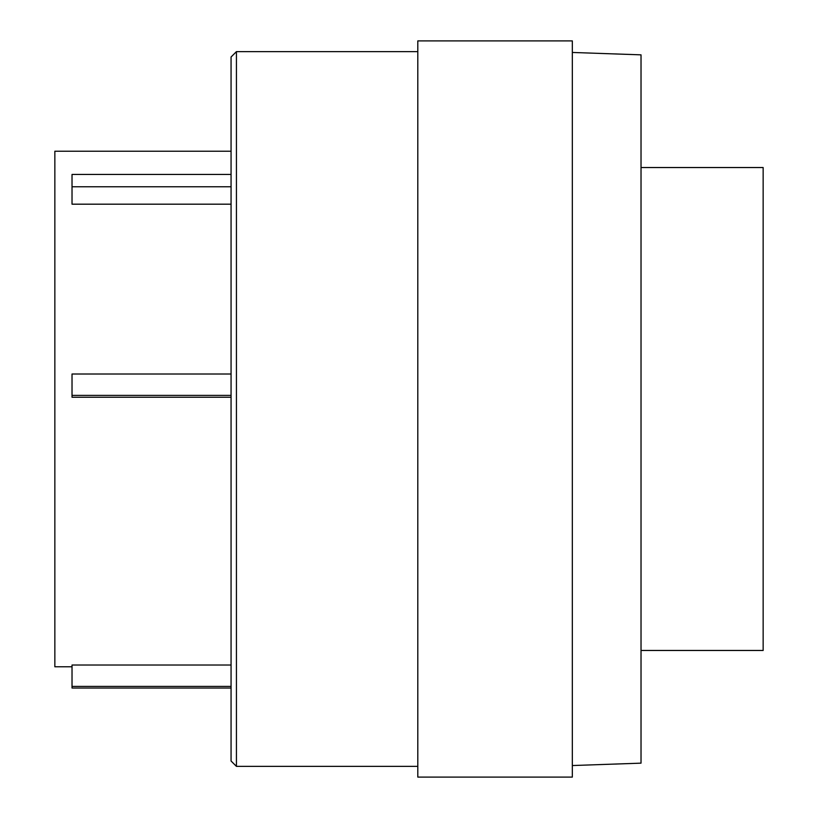 <?xml version="1.0" encoding="UTF-8"?>
<svg xmlns="http://www.w3.org/2000/svg" width="818" height="818" viewBox="0 0 818 818"><rect width="100%" height="100%" fill="white"/><g stroke="black" fill="none" stroke-linecap="round" stroke-linejoin="round"><path stroke-width="1.23" d="M641.026 167.537L763.153 167.537L763.153 650.463L641.026 650.463M572.334 52.454L641.026 54.847L641.026 763.153L572.334 765.546M572.334 409L572.334 777.1L417.804 777.1L417.804 40.9L572.334 40.9L572.334 409M236.433 51.636L231.065 56.994L231.065 761.006L236.433 766.364L236.433 51.636L417.804 51.636M72.025 666.772L54.847 666.772L54.847 151.228L231.065 151.228M231.065 665.024L72.025 665.024L72.025 686.404L231.065 686.404M231.065 397.241L72.025 397.241L72.025 374.01L231.065 374.01M231.065 204.183L72.025 204.183L72.025 174.449L231.065 174.449M231.065 688.03L72.025 688.03L72.025 686.404M72.025 186.76L231.065 186.76M72.025 395.391L231.065 395.391M236.433 766.364L417.804 766.364"/></g></svg>
